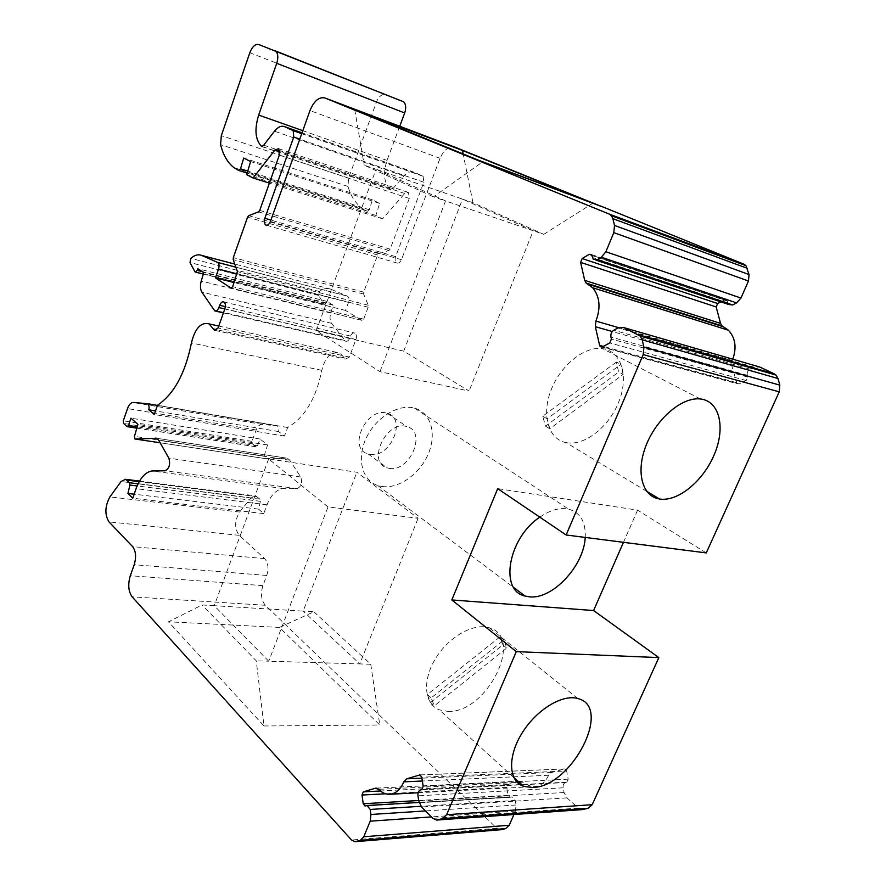 <?xml version="1.0" encoding="UTF-8"?>
<svg xmlns="http://www.w3.org/2000/svg" width="886" height="886" viewBox="0 0 886 886"><rect width="100%" height="100%" fill="white"/><g stroke="black" fill="none" stroke-linecap="round" stroke-linejoin="round"><path stroke-width="0.66" stroke-dasharray="4.43 3.32" d="M313.921 611.794L370.758 664.256L379.795 724.992L279.4 627.41L313.921 611.794L303.145 611.13L359.771 663.924L268.735 661.2L214.213 605.703L202.074 604.961L168.473 621.806L263.984 725.977L256.264 660.823L202.074 604.961M328.008 506.914L268.635 458.959L356.881 472.238L418.092 518.299L328.008 506.914L268.735 661.2L256.264 660.823M370.758 664.256L359.771 663.924L418.092 518.299M403.706 351.155L316.191 330.722L379.95 371.688L469.059 391.014L403.706 351.155L462.525 199.117L472.958 202.717L543.782 234.336L533.239 230.748L462.525 199.117L376.063 169.27L445.547 200.923L433.475 196.825L482.615 161.894L468.096 156.445M316.191 330.722L376.063 169.27L364.201 165.184L433.475 196.825M263.984 725.977L379.795 724.992M279.4 627.41L168.473 621.806M268.635 458.959L214.213 605.703L303.145 611.13L356.881 472.238M354.777 109.742L364.201 165.184M472.958 202.717L463.145 153.954M500.546 829.794L496.902 828.321L265.313 605.26C261.226 600.276 260.429 593.731 262.909 585.635L266.764 575.457C268.912 568.38 268.214 562.776 264.67 558.634L239.209 535.332C234.369 528.466 234.502 520.702 239.597 512.064L251.015 497.888L255.666 495.894L259.963 499.172L260.384 501.321L258.535 509.107L263.729 513.614L267.029 504.787C270.972 494.942 276.388 489.526 283.287 488.551L297.043 488.618C301.384 486.669 302.602 482.792 300.708 476.967L289.755 460.188L287.463 458.25L264.692 458.505L264.094 456.068L267.528 444.982L260.008 439.013L257.527 445.78L256.187 446.843L252.288 443.753L251.989 441.339L256.154 429.976C257.649 426.266 259.642 424.405 262.123 424.416L277.096 425.878C278.669 426.797 279.168 428.691 278.603 431.571L284.461 436.078L287.651 427.506C304.718 417.472 316.103 398.412 321.795 370.337C325.295 356.748 331.309 350.989 339.847 353.071L345.551 359.096L349.328 357.058L355.962 339.493C356.87 336.492 356.493 334.354 354.843 333.103C353.104 332.483 351.664 333.468 350.502 336.071L349.715 338.153C348.575 340.722 347.146 341.708 345.451 341.11L331.63 323.324C329.858 320.666 329.559 317.221 330.733 313.002L333.169 305.194L326.912 301.395L326.347 302.934L324.265 304.419L318.572 295.415L319.37 291.527C323.246 288.515 327.012 287.717 330.655 289.135L347.522 296.19C349.073 297.419 349.405 299.479 348.519 302.381L345.507 310.443L361.876 320.344L363.659 319.137L368.177 307.198L368.222 305.249L363.637 294.063L363.692 292.136L377.669 254.98L378.854 253.651L388.932 250.472L390.128 249.132L409.277 198.464L408.535 192.495L404.703 193.491L382.586 218.798L375.852 215.442L379.629 203.381L372.386 199.859L369.296 209.738L367.446 211.222L362.507 208.487C355.795 203.747 350.945 196.404 347.988 186.47L348.563 178.108L376.517 101.912C378.931 96.341 381.932 93.905 385.51 94.625L402.499 101.115M372.386 199.859L243.716 158.051M379.629 203.381L250.605 161.551M375.852 215.442L246.707 174.664M382.586 218.798L269.377 183.147M345.507 310.443L234.17 282.556M326.912 301.395L197.855 268.724M333.169 305.194L203.747 272.611M349.328 357.058L218.089 327.942M287.651 427.506L157.509 405.223M284.461 436.078L154.275 414.515M278.603 431.571L155.526 410.916M260.008 439.013L130.962 418.17M267.528 444.982L137.961 424.416M283.287 488.551L151.96 470.953M263.729 513.614L132.767 498.22M258.535 509.107L134.174 494.189M376.151 788.119L520.846 781.064L507.911 784.52L506.648 787.41L508.066 795.307L509.915 797.334L511.986 796.879L515.253 800.446L516.073 804.997L515.453 811.078L513.946 814.522M419.886 774.918L564.692 768.915L551.469 772.503L548.611 775.25C545.244 782.493 540.394 786.281 534.07 786.602L528.532 785.505L523.438 782.161L378.699 789.348M582.401 809.605L578.469 808.087L566.929 797.876L564.05 792.505L563.142 787.809C562.82 785.085 563.607 783.324 565.501 782.548L566.874 782.172L568.225 779.159L566.619 770.975L421.769 777.21M706.264 552.908L637.555 510.148L497.699 488.64M601.904 347.079L736.964 383.671L739.101 383.926L746.233 380.548L747.784 377.071L747.286 375.254C746.832 372.574 747.729 370.547 750.01 369.174L754.119 367.203L759.867 367.07M732.777 359.207L732.235 360.48L618.594 327.643M728.669 304.474L726.775 300.166L724.538 299.9L720.816 301.86M399.741 126.266L387.027 160.421C382.796 173.667 384.015 183.402 390.66 189.637L392.908 188.663L403.794 176.059C407.272 172.238 410.727 170.965 414.15 172.249L423.131 176.303L423.829 182.25L395.61 256.641C394.713 259.487 395.023 261.569 396.551 262.865C398.467 263.696 400.095 262.655 401.458 259.731L440.054 158.317C444.03 149.524 449.069 145.836 455.16 147.231M391.103 189.947L261.946 146.644M597.707 204.965L602.126 206.626M736.964 383.671L731.758 365.541L732.235 360.48M637.555 510.148L623.467 542.321M564.692 768.915L566.619 770.975M520.846 781.064L523.438 782.161M482.615 161.894L478.374 160.156M588.503 201.51L601.948 206.682M447.962 711.392C486.624 713.407 524.822 637.532 489.449 627.842C474.043 622.515 448.792 636.613 435.535 658.575C422.068 680.459 424.195 704.204 439.312 709.841L447.962 711.392M566.176 442.635C584.472 446.3 609.036 426.974 618.816 401.812C628.905 376.705 621.695 351.166 602.535 348.63C584.616 345.883 560.317 365.331 550.893 390.471C541.246 415.567 548.755 439.467 566.11 442.623L566.176 442.635M585.225 537.425C585.912 521.965 580.363 512.54 568.602 509.129C559.83 507.346 550.239 510.026 539.807 517.158M623.124 374.424L620.887 364.39L547.105 418.812L549.841 428.758L623.124 374.424L618.627 372.054L616.368 362.042L620.887 364.39M616.368 362.042L542.753 416.221L545.499 426.144L618.627 372.054M545.499 426.144L549.841 428.758M542.753 416.221L547.105 418.812M430.596 702.432L502.827 644.897L500.025 636.868L427.329 694.558L430.596 702.432L434.35 705.832L506.737 648.043L503.946 640.013L431.094 697.958L434.35 705.832M502.827 644.897L506.737 648.043M500.025 636.868L503.946 640.013M427.329 694.558L431.094 697.958M382.032 486.514C398.888 489.006 420.019 473.877 428.37 453.765C436.931 433.697 430.895 412.499 414.537 408.158C398.501 403.595 375.852 417.372 366.239 438.027C356.427 458.627 362.097 480.522 377.735 485.506L382.032 486.514M389.164 468.329C409.775 472.648 427.406 431.46 406.829 426.62C386.517 419.632 366.239 462.547 387.193 467.863L389.164 468.329M369.872 454.319C390.383 458.749 407.582 418.203 387.104 413.264C366.87 406.22 347.068 448.416 367.923 453.842L369.872 454.319M543.782 234.336L592.8 203.248M379.95 371.688L445.547 200.923L533.239 230.748L469.059 391.014M385.51 94.625L258.634 44.488M376.517 101.912L249.819 52.739M348.563 178.108L221.323 135.636M347.988 186.47L220.581 144.628M365.774 210.414L237.127 169.636M367.446 211.222L247.161 173.124M369.296 209.738L247.77 171.087M404.703 193.491L279.865 151.55M409.277 198.464L279.311 155.105M390.128 249.132L259.731 210.403M388.932 250.472L258.546 211.887M378.854 253.651L248.756 215.663M377.669 254.98L247.593 217.136M363.692 292.136L233.328 257.604M363.637 294.063L233.228 259.676M368.222 305.249L237.404 271.592M368.177 307.198L237.315 273.685M363.659 319.137L232.697 286.687M361.853 320.333L231.379 288.127L361.876 320.344M348.519 302.381L237.238 273.896M347.312 296.09L235.842 267.14M330.655 289.135L234.768 264.072M319.37 291.527L190.855 258.369M318.572 295.415L190.003 262.566M323.833 303.987L194.842 271.603M326.347 302.934L202.318 271.67M330.733 313.002L201.244 281.072M331.63 323.324L201.875 292.147M344.654 340.423L213.969 310.155M349.715 338.153L224.811 308.959M350.502 336.071L225.354 306.634M355.962 339.493L224.856 308.837M344.41 357.9L216.782 329.736M321.795 370.337L191.409 342.96M276.654 425.767L157.453 405.378L277.096 425.878M262.123 424.416L133.31 402.465M256.154 429.976L127.518 408.557M251.989 441.339L123.298 420.817M252.288 443.753L123.531 423.408M255.976 446.721L126.953 426.52M257.527 445.78L137.241 426.864M264.094 456.068L134.451 436.377M264.914 458.538L160.156 442.779M286.222 458.051L156.589 438.271M289.755 460.188L158.771 440.32M300.708 476.967L168.838 458.173M297.043 488.618L165.073 470.787M267.029 504.787L136.101 488.673M260.384 501.321L137.142 485.971M259.963 499.172L138.105 483.834M257.029 496.658L139.224 481.674M251.015 497.888L121.061 481.519M239.597 512.064L109.908 496.902M239.209 535.332L108.989 521.898M264.67 558.634L132.623 546.64M266.764 575.457L134.207 564.714M262.909 585.635L130.308 575.723M265.313 605.26L132.147 596.843M496.902 828.321L351.543 840.028M515.453 811.078L431.393 816.925M516.073 804.997L425.446 810.923M515.253 800.446L420.939 806.293M511.477 796.957L366.571 805.573M510.203 797.289L365.309 805.939M508.066 795.307L418.701 800.512M506.648 787.41L385.554 793.79M548.611 775.25L422.367 780.998M568.225 779.159L423.198 786.27M566.874 782.172L421.791 789.603M565.501 782.548L420.418 790.002M563.142 787.809L417.97 795.816M564.05 792.505L418.779 801.01M566.929 797.876L421.537 806.969M578.469 808.087L432.833 818.365M754.119 367.203L618.029 327.92M750.01 369.174L613.821 330.212M747.286 375.254L610.952 337.034M747.784 377.071L611.418 339.039M746.233 380.548L609.778 342.937M739.101 383.926L602.469 346.869M724.538 299.9L591.87 255.223M727.284 301.096L591.97 255.567M727.76 302.846L592.413 257.472M440.054 158.317L309.978 110.573M401.458 259.731L270.44 221.434M395.61 256.641L270.917 220.082M423.829 182.25L299.778 139.146M422.666 176.026L301.783 133.553M414.15 172.249L302.037 132.811M403.794 176.059L274.494 131.194M392.908 188.663L263.718 145.193M387.027 160.421L302.802 130.663M551.469 772.503L421.913 778.163M564.304 768.959L420.119 774.951M507.911 784.52L380.448 790.976M520.016 781.175L376.705 788.175M736.277 382.542L603.322 346.404M731.758 365.541L612.281 331.519M234.037 167.698L362.507 208.487M278.725 148.704L408.535 192.495M235.864 267.195L347.522 296.19M203.315 274.073L324.265 304.419M214.722 310.875L215.619 311.086M223.416 312.891L345.451 341.11M223.914 301.982L354.843 333.103M215.287 330.434L345.551 359.096M218.753 326.059L339.847 353.071M136.865 428.159L256.187 446.843M134.949 438.991L264.692 458.505M156.634 438.282L287.463 458.25M139.556 481.087L255.666 495.894M419.078 802.406L511.986 796.879M365.021 805.983L509.915 797.334M389.131 794.31L390.172 794.255M418.137 792.771L534.07 786.602M591.46 254.559L726.775 300.166M593.299 259.255L596.001 260.152M266.764 225.31L396.551 262.865M301.738 133.664L423.131 176.303M262.167 146.555L390.66 189.637M577.893 698.578L489.449 627.842M513.758 777.421L439.312 709.841M700.427 398.977L602.535 348.63M646.702 491.298L566.11 442.623M377.735 485.506L513.692 587.496M414.537 408.158L568.602 509.129M367.923 453.842L387.193 467.863M387.104 413.264L406.829 426.62"/><path stroke-width="1.33" d="M463.145 153.954L462.437 150.432L354.777 109.742L478.374 160.156M269.377 183.147L253.119 178.02L246.707 174.664L250.605 161.551L243.716 158.051L240.527 168.783L238.711 170.455L234.037 167.698C227.691 162.858 223.206 155.172 220.581 144.628L221.323 135.636L249.819 52.739C252.266 46.648 255.201 43.901 258.634 44.488L275.934 51.344C278.126 53.88 278.392 57.856 276.72 63.305L258.668 115.069C254.304 129.478 255.257 139.899 261.536 146.334L263.718 145.193L274.494 131.194C277.938 126.942 281.305 125.424 284.583 126.665L293.188 130.663L293.742 137.053L264.859 218.299C263.928 221.4 264.183 223.626 265.623 224.978C267.461 225.808 269.067 224.623 270.44 221.434L309.978 110.573C314.021 100.915 318.993 96.707 324.885 97.958L609.335 214.124L611.484 215.763L612.857 218.654L614.507 225.454L613.799 232.63L605.88 251.746L601.372 257.217L597.286 259.653L593.299 259.255L591.46 254.559L589.201 254.326L582.18 258.557L580.607 262.378L584.727 280.386L586.122 283.088L721.957 325.86L720.539 323.368L716.165 306.944L717.66 303.521L582.18 258.557M274.859 50.668L403.628 101.801C405.954 104.249 406.309 107.97 404.692 112.965L399.741 126.266M234.17 282.556L215.453 277.872L230.969 288.039L232.697 286.687L237.404 271.592L233.228 259.676L233.328 257.604L247.593 217.136L248.756 215.663L258.546 211.887L259.731 210.403L279.311 155.105L278.725 148.704L275.003 149.922L253.119 178.02M155.526 410.916L148.804 409.786L154.275 414.515L157.509 405.223C174.01 394.071 185.318 373.316 191.409 342.96C195.053 328.252 200.945 321.895 209.085 323.899L214.423 330.245L218.089 327.942L224.856 308.837C225.797 305.57 225.487 303.289 223.914 301.982C222.264 301.373 220.858 302.48 219.684 305.305L218.886 307.575C217.723 310.366 216.339 311.473 214.722 310.875L201.875 292.147C200.236 289.334 200.026 285.646 201.244 281.072L203.747 272.611L197.855 268.724L197.279 270.396L195.252 272.046L194.842 271.603L190.003 262.566L190.855 258.369C194.632 255.013 198.242 254.038 201.698 255.434L217.712 262.477C219.163 263.751 219.44 265.966 218.532 269.111L215.453 277.872M134.174 494.189L127.938 493.447L132.767 498.22L136.101 488.673C140.077 478.019 145.359 472.116 151.96 470.953L165.073 470.787C169.259 468.616 170.522 464.419 168.838 458.173L158.771 440.32L156.634 438.282L134.949 438.991L134.451 436.377L137.961 424.416L130.962 418.17L128.448 425.479L127.152 426.642L123.531 423.408L123.298 420.817L127.518 408.557C129.024 404.537 130.951 402.51 133.31 402.465L147.508 403.706C148.97 404.658 149.413 406.685 148.804 409.786M385.554 793.79L361.997 795.03L363.238 803.746L365.021 805.983L367.07 805.496L370.226 809.45L370.946 814.478L370.215 821.178L363.758 836.772L360.237 840.393L355.098 841.689L351.543 840.028L132.147 596.843C128.37 591.505 127.761 584.461 130.308 575.723L134.207 564.714C136.422 557.084 135.89 551.048 132.623 546.64L108.989 521.898C104.57 514.589 104.88 506.26 109.908 496.902L121.061 481.519L125.524 479.293L129.533 482.759L129.877 485.063L127.938 493.447M513.946 814.522L509.217 825.265L505.718 828.576L501.188 829.695L355.098 841.689M422.367 780.998L403.783 781.851C400.295 789.836 395.411 793.989 389.131 794.31C385.332 794.288 381.855 792.627 378.699 789.348L375.332 788.241L363.304 791.851L361.997 795.03M623.467 542.321L593.598 610.543L451.816 599.955L516.283 651.631L446.61 814.699L442.668 818.598L436.72 820.071L432.833 818.365L421.537 806.969L418.779 801.01L417.97 795.816C417.705 792.793 418.513 790.855 420.418 790.002L421.791 789.603L423.198 786.27L421.769 777.21L419.886 774.918L406.674 778.827L403.783 781.851M593.598 610.543L658.841 657.6L592.202 804.687L588.326 808.231L582.401 809.605L436.72 820.071M658.841 657.6L516.283 651.631M603.322 346.404L599.623 345.407L600.298 346.647L602.469 346.869L609.778 342.937L611.418 339.039L610.952 337.034C610.52 334.077 611.484 331.807 613.821 330.212L618.029 327.92L623.899 327.61L759.867 367.07L774.231 373.837L775.981 375.055L777.974 378.499L779.824 385.122L779.226 391.845L706.264 552.908L566.132 534.989L497.699 488.64L451.816 599.955M623.899 327.61L640.19 336.038L642.162 339.803L643.934 347.124L643.203 354.61L566.132 534.989M592.612 287.74L728.436 330.234L723.242 326.724L587.407 284.007L592.612 287.74C599.822 296.467 600.918 307.586 595.924 321.086L595.348 326.701L599.623 345.407M728.436 330.234C735.391 337.887 736.842 347.545 732.777 359.207M720.816 301.86L717.66 303.521M468.162 156.324L602.126 206.626L743.775 264.117L745.923 265.667L749.047 274.538L748.46 281.006L740.962 298.05L736.598 302.879L732.611 304.961L728.669 304.474L596.001 260.152M532.342 787.499C571.404 787.477 613.223 706.917 577.893 698.578C562.544 693.804 536.307 709.752 521.92 733.309C507.324 756.799 508.531 781.352 523.637 786.38L532.342 787.499M587.407 284.007L586.122 283.088M324.885 97.958L455.16 147.231L597.707 204.965M723.242 326.724L721.957 325.86M468.096 156.445L602.081 206.737M462.437 150.432L588.503 201.51M659.505 498.995C677.834 502.118 703.418 480.954 714.415 454.241C725.712 427.584 719.653 401.015 700.427 398.977C682.464 396.695 656.98 418.015 646.337 444.805C635.461 471.573 642.04 496.359 659.439 498.984L659.505 498.995M539.807 517.158C508.132 537.979 499.062 590.918 525.077 596.045L529.485 596.821C552.543 599.623 584.029 565.777 585.225 537.425M404.692 112.965L276.72 63.305M247.161 173.124L238.932 170.522M247.77 171.087L240.527 168.783M279.865 151.55L275.003 149.922M237.238 273.896L218.532 269.111M235.842 267.14L217.502 262.378M234.768 264.072L201.698 255.434M202.318 271.67L197.279 270.396M224.811 308.959L218.886 307.575M225.354 306.634L219.684 305.305M216.782 329.736L213.349 328.983M147.508 403.706L157.453 405.411L147.32 403.639M137.241 426.864L128.448 425.479M160.156 442.779L135.17 439.024M156.589 438.271L155.449 438.094M137.142 485.971L129.877 485.063M138.105 483.834L129.533 482.759M139.224 481.674L126.798 480.09M501.188 829.695L355.74 841.578M505.718 828.576L360.237 840.393M509.217 825.265L363.758 836.772M431.393 816.925L370.215 821.178M425.446 810.923L370.946 814.478M420.939 806.293L370.226 809.45M418.701 800.512L363.238 803.746M583.276 809.472L437.595 819.938M588.326 808.231L442.668 818.598M592.202 804.687L446.61 814.699M779.226 391.845L643.203 354.61M779.824 385.122L643.934 347.124M777.974 378.499L642.162 339.803M774.231 373.837L638.418 334.731M618.594 327.643L595.924 321.086M591.87 255.223L589.201 254.326M732.611 304.961L597.286 259.653M736.598 302.879L601.372 257.217M740.962 298.05L605.88 251.746M748.46 281.006L613.799 232.63M749.047 274.538L614.507 225.454M747.319 268.325L612.857 218.654M743.775 264.117L609.335 214.124M270.917 220.082L264.859 218.299M299.778 139.146L293.742 137.053M301.783 133.553L292.745 130.386M302.037 132.811L284.583 126.665M302.802 130.663L258.668 115.069M421.913 778.163L406.674 778.827M420.119 774.951L419.499 774.973M380.448 790.976L363.304 791.851M376.705 788.175L375.332 788.241M612.281 331.519L595.348 326.701M720.539 323.368L584.727 280.386M716.165 306.944L580.607 262.378M275.934 51.344L403.628 101.801M217.712 262.477L235.864 267.195M195.673 272.157L203.315 274.073M215.619 311.086L223.416 312.891M214.423 330.245L215.287 330.434M209.085 323.899L218.753 326.059M127.374 426.675L136.865 428.159M125.524 479.293L139.556 481.087M367.07 805.496L419.078 802.406M390.172 794.255L418.137 792.771M640.19 336.038L775.981 375.055M611.484 215.763L745.923 265.667M265.623 224.978L266.764 225.31M293.188 130.663L301.738 133.664M261.536 146.334L262.167 146.555M600.298 346.647L601.904 347.079M523.637 786.38L513.758 777.421M659.439 498.984L646.702 491.298M513.692 587.496L525.077 596.045"/></g></svg>
